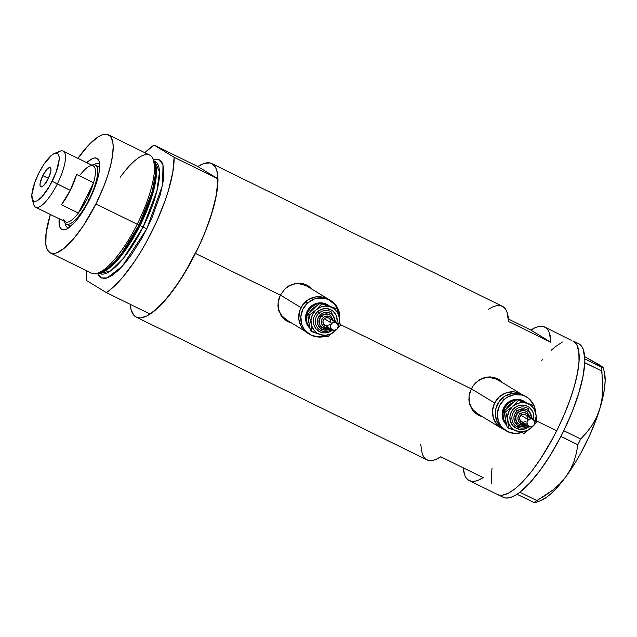 <?xml version="1.0" encoding="UTF-8"?>
<svg xmlns="http://www.w3.org/2000/svg" width="637" height="637" viewBox="0 0 637 637"><rect width="100%" height="100%" fill="white"/><g stroke="black" fill="none" stroke-linecap="round" stroke-linejoin="round"><path stroke-width="0.96" d="M471.316 388.785L494.623 403.006A19.747 18.871 -58.6 0 1 521.791 394.43L516.933 392.392L513.247 391.835L505.834 392.957L499.297 396.883L494.623 403.006L471.316 388.785M521.854 394.462L498.222 380.058A19.747 18.871 121.4 0 0 479.637 379.692L485.88 377.614L489.622 377.423L496.78 379.262L499.918 381.229M280.384 295.042L300.998 307.615L280.384 295.042M330.922 300.72A19.747 18.871 -58.6 0 1 339.617 319.145L339.64 314.694L337.403 307.528L332.61 301.89L328.031 299.294A19.747 18.871 -58.6 0 1 330.922 300.72L307.297 286.316A19.747 18.871 121.4 0 0 288.704 285.949L294.947 283.871L298.689 283.68L305.848 285.519L308.985 287.486M477.416 414.583A20.567 19.659 121.4 0 0 482.36 416.638L478.737 415.3M469.795 392.599L473.402 385.401L476.07 382.407L482.647 378.203L486.334 377.152L490.14 376.889L493.898 377.423L497.521 378.752L503.668 383.538L497.521 378.752L493.898 377.423L490.14 376.889L486.334 377.152L479.191 379.971L473.402 385.401L471.284 388.849L340.166 324.472L471.284 388.849L469.007 396.501L469.795 392.599M468.951 400.426L469.007 396.501L469.628 404.192L468.951 400.426M470.241 406L469.628 404.192L470.241 406M473.116 410.841L471.03 407.712L473.116 410.841L475.839 413.477L473.116 410.841M479.088 415.515L475.839 413.477L482.735 416.869L479.088 415.515M286.491 320.841A20.567 19.659 121.4 0 0 291.428 322.895L287.805 321.558M278.871 298.857L280.352 295.106L285.137 288.665L291.714 284.46L299.207 283.147L302.965 283.68L306.588 285.01L312.743 289.795L306.588 285.01L302.965 283.68L299.207 283.147L295.409 283.409L288.266 286.228L285.137 288.665L280.352 295.106L195.479 253.438L280.352 295.106L278.082 302.758L278.871 298.857M278.019 306.684L278.082 302.758L278.695 310.45L278.019 306.684M279.309 312.257L278.695 310.45L279.309 312.257M282.191 317.099L280.105 313.969L282.191 317.099L284.906 319.734L282.191 317.099M288.163 321.773L284.906 319.734L291.81 323.126L288.163 321.773M556.722 430.795A85.565 25.066 -63.8 0 0 572.95 340.891A85.565 25.066 116.2 0 1 573.539 341.217L576.995 345.246L578.842 352.054L579.017 361.386L577.512 372.884L574.375 386.102L569.741 400.53L563.777 415.627L556.722 430.795L536.744 420.993L556.722 430.795L552.86 438.232L540.431 459.07L531.823 471.077L523.351 481.039L515.333 488.563L508.079 493.372L501.868 495.267L499.233 495.092L496.94 494.177L499.233 495.092L501.868 495.267L508.079 493.372L515.333 488.563L523.351 481.039L531.823 471.077L540.431 459.07L548.839 445.47L556.722 430.795L563.777 415.627L569.741 400.53L574.375 386.102L577.512 372.884L579.017 361.386L578.842 352.054L576.995 345.246L573.539 341.217A85.565 25.066 116.2 0 1 557.232 429.776A85.565 25.066 116.2 0 1 497.529 494.503A85.565 25.066 -63.8 0 0 556.722 430.795M197.86 166.576A85.565 25.066 116.2 0 1 211.707 163.534A85.565 25.066 116.2 0 1 195.479 253.438A85.565 25.066 116.2 0 1 136.286 317.138A85.565 25.066 116.2 0 1 130.227 304.327L131.118 309.717L133.778 315.164L135.697 316.82L137.99 317.736L140.626 317.903L146.836 316.008L154.09 311.206L166.305 298.984L179.188 281.705L191.618 260.867L200.464 242.968L204.963 232.449L212.177 212.049L216.596 193.712L217.894 178.79L174.116 157.299A85.565 25.066 116.2 0 1 151.702 231.94A85.565 25.066 116.2 0 1 106.355 292.606L150.133 314.097A85.565 25.066 -63.8 0 0 195.479 253.438A85.565 25.066 -63.8 0 0 217.894 178.79L197.86 166.576L217.894 178.79L174.116 157.299L154.082 145.077L197.86 166.576L154.082 145.077L144.854 152.705A85.565 25.066 116.2 0 1 154.082 145.077L174.116 157.299L172.818 172.221L168.399 190.551L165.11 200.591L156.686 221.477L146.319 242.171L140.642 251.965L134.781 261.154L122.901 277.047L111.563 288.672L106.355 292.606L150.133 314.097L160.89 304.948L172.603 291.061L184.427 273.464L199.126 245.874L205.671 230.674L210.998 215.839L216.269 195.519L217.902 179.061L216.883 170.955L215.752 167.881L212.296 163.852L210.011 162.937L204.413 163.343L197.653 166.711M539.013 326.447L535.144 327.697L530.86 330.07L550.894 342.284L530.86 330.07L508.406 319.041L530.86 330.07A85.565 25.066 116.2 0 1 544.707 327.028A85.565 25.066 116.2 0 1 550.894 342.284L508.525 321.486A85.565 25.066 -63.8 0 0 502.338 306.23L211.707 163.534M136.286 317.138L426.925 459.834A85.565 25.066 -63.8 0 0 440.764 456.793L483.133 477.599A85.565 25.066 116.2 0 1 469.286 480.632A85.565 25.066 116.2 0 1 463.226 467.821L464.66 474.923M541.784 360.423L542.931 359.053L541.784 360.423M551.22 350.27L555.153 346.831L562.407 342.029L555.153 346.831L551.22 350.27M571.246 340.301L544.707 327.028M491.637 483.34L491.461 474.008L492.011 468.506L491.461 474.008L491.637 483.34M420.738 444.578L422.291 454.125L424.019 457.366L426.336 459.508L429.211 460.535L432.611 460.416L436.48 459.166L440.764 456.793L483.133 477.599L478.849 479.964L474.979 481.222L471.579 481.333L468.697 480.314L466.38 478.164M542.413 326.327L545.296 327.354L547.613 329.496L549.333 332.737L550.894 342.284L508.525 321.486L506.964 311.939L505.245 308.698L502.927 306.548L500.053 305.529L496.645 305.641L492.775 306.899L488.491 309.263M311.995 289.182A20.567 19.659 121.4 0 0 307.902 285.726M286.809 320.077L282.358 316.294L280.248 313.221L278.783 309.765L277.963 305.497A19.747 18.871 121.4 0 0 286.73 320.029L304.948 331.136M502.919 382.925A20.567 19.659 121.4 0 0 498.835 379.469M477.734 413.819L473.291 410.037L471.181 406.963L469.708 403.508L468.888 399.24A19.747 18.871 121.4 0 0 477.662 413.771L501.287 428.183A19.747 18.871 -58.6 0 1 494.623 403.006L492.528 410.387L493.333 417.92L496.916 424.441L499.591 427.013L504.178 429.601A19.747 18.871 -58.6 0 1 501.287 428.183M325.403 336.264A19.747 18.871 -58.6 0 1 316.438 336.774L322.704 336.877L325.403 336.264M496.94 494.177A85.565 25.066 116.2 0 0 497.529 494.503L503.182 497.274A85.565 25.066 -63.8 0 0 517.029 494.232A85.565 25.066 -63.8 0 0 518.008 493.571L518.916 492.927A85.565 25.066 -63.8 0 0 519.927 492.17A85.565 25.066 -63.8 0 0 560.879 436.504A85.565 25.066 -63.8 0 0 561.906 434.49L562.829 432.65A85.565 25.066 -63.8 0 0 563.825 430.62A85.565 25.066 -63.8 0 0 584.742 362.74A85.565 25.066 -63.8 0 0 584.79 361.386L584.798 360.192A85.565 25.066 -63.8 0 0 584.782 358.926A85.565 25.066 -63.8 0 0 579.184 343.988L578.571 343.654M560.879 436.504A85.565 25.066 -63.8 0 0 561.906 434.49L560.879 436.504L577.839 444.722L576.389 453.09L574.041 461.26L570.577 469.206L565.823 476.818L559.939 483.714L552.988 489.949L545.168 495.554L536.776 500.547L519.872 492.25L518.916 492.927A85.565 25.066 -63.8 0 0 519.927 492.17L529.809 482.942L540.343 470.058L550.901 454.269L560.879 436.504M584.742 362.74A85.565 25.066 -63.8 0 0 584.79 361.386L584.742 362.74L601.67 370.941L602.626 380.767L602.745 390.449L601.83 399.948L599.704 409.161L596.399 417.633L592.004 425.42L586.685 432.555L580.697 439.012L563.793 430.716L562.829 432.65A85.565 25.066 -63.8 0 0 563.825 430.62L572.145 411.844L578.643 393.578L582.919 376.881L584.742 362.74M502.593 496.948L505.475 497.975L508.875 497.855L512.745 496.605L517.029 494.232A85.565 25.066 -63.8 0 0 518.008 493.571L517.053 494.256L533.957 502.553L535.239 502.593M597.418 364.364L600.189 365.296L584.67 356.624L602.992 367.286L601.718 367.238L584.782 358.926L584.798 360.192A85.565 25.066 -63.8 0 0 584.782 358.926L583.229 349.379L581.509 346.138L579.184 343.988A85.565 25.066 -63.8 0 0 578.595 343.669L572.95 340.891M535.215 502.768L540.654 500.618A75.692 22.168 -63.8 0 0 565.823 476.818L559.939 483.714L552.988 489.949L533.957 502.553L517.053 494.256L519.872 492.25L536.776 500.547L533.957 502.553M602.379 367.39L600.189 365.296L602.992 367.286L601.718 367.238L602.745 390.449L601.83 399.948L599.704 409.161L596.829 417.768L589.567 435.612L580.729 453.273L575.896 461.658L565.823 476.818A75.692 22.168 -63.8 0 0 599.704 409.161L596.399 417.633L592.004 425.42L586.685 432.555L580.697 439.012L577.839 444.722L576.389 453.09L574.041 461.26L570.577 469.206L565.823 476.818L555.79 488.985L550.997 493.683L546.466 497.338L540.59 500.642M603.956 370.599L605.15 380.154L604.752 386.333L603.701 393.308L599.704 409.161A75.692 22.168 -63.8 0 0 604.163 371.267L603.024 367.35M601.67 370.941L584.774 362.644L584.814 358.942L601.718 367.238L601.67 370.941M577.839 444.722L560.934 436.425L563.793 430.716L580.697 439.012L577.839 444.722M65.046 222.99A35.377 10.359 -63.8 0 0 68.772 227.759A35.377 10.359 116.2 0 1 67.458 227.441A35.377 10.359 116.2 0 1 65.046 222.99M89.339 199.954A39.653 11.617 116.2 0 1 65.937 229.336A39.653 11.617 116.2 0 1 59.185 218.794L59.169 224.304L60.029 227.465L61.63 229.328L63.915 229.83L66.789 228.954L73.868 223.237L77.794 218.618L85.684 206.754L89.339 199.954L95.367 185.924L97.517 179.236L98.974 173.113L99.587 163.454L98.735 160.301L97.135 158.438L94.849 157.928L91.967 158.812L86.743 162.666A39.653 11.617 116.2 0 1 99.213 161.567A39.653 11.617 116.2 0 1 89.339 199.954M50.371 252.961L91.688 273.241A65.818 19.277 -63.8 0 0 137.21 224.24L139.009 225.06A63.748 18.672 -63.8 0 0 154.258 161.615L152.952 158.732A65.818 19.277 116.2 0 1 137.21 224.24A65.818 19.277 -63.8 0 0 149.695 155.086L108.386 134.805A65.818 19.277 116.2 0 1 95.9 203.959L137.21 224.24L95.9 203.959A65.818 19.277 116.2 0 1 50.371 252.961A65.818 19.277 116.2 0 1 50.371 214.47L46.127 232.967L45.84 244.377L47.265 249.616L49.917 252.714L53.707 253.55L55.984 253.104L64.066 248.398L73.462 238.994L83.375 225.705L95.9 203.959L103.743 186.45L107.836 175.032L110.846 164.346L112.638 154.799L113.147 146.749L112.924 143.389L111.499 138.149L110.32 136.318L107.08 134.343L102.78 134.662L97.572 137.25L88.527 145.156L77.929 158.342A65.818 19.277 116.2 0 1 108.386 134.805M120.21 177.269A65.818 19.277 116.2 0 1 152.952 158.732M98.17 273.09L109.293 267.166L121.221 254.091L139.009 225.06L140.068 225.546L122.949 253.582L111.451 266.385L100.566 272.588A62.53 18.314 116.2 0 0 140.068 225.546L146.741 228.922L122.312 266.226L107.143 277.963L101.235 277.931L97.572 273.297M153.382 159.696L157.92 159.306L161.161 161.28L162.339 163.104L163.765 168.343L163.478 179.761L160.325 194.54L152.171 217.249L146.741 228.922L143.094 227.027A62.53 18.314 -63.8 0 1 99.842 273.584L110.599 270.924L123.498 258.232L143.094 227.027A62.53 18.314 -63.8 0 0 154.95 161.328L153.891 160.811M154.95 161.328L159.457 171.998L156.885 191.036L143.094 227.027L140.068 225.546L152.784 193.537L156.312 175.589L154.616 162.515A62.53 18.314 116.2 0 1 140.068 225.546L139.009 225.06L152.132 191.88L155.619 173.391L153.541 160.309M86.321 280.391A85.565 25.066 116.2 0 1 86.839 270.86L86.321 280.391L106.355 292.606L86.321 280.391M153.342 159.704L159.354 159.823L163 164.76L162.594 185.096L146.741 228.922L140.681 240.205L130.904 255.461L124.303 263.957L117.933 270.709L112.024 275.479L106.825 278.066L104.548 278.504L100.757 277.676L99.284 276.402L97.588 273.345M137.21 224.24A65.818 19.277 116.2 0 1 96.561 273.584L99.643 272.851A63.748 18.672 -63.8 0 0 139.009 225.06L137.21 224.24M93.647 164.744A35.377 10.359 116.2 0 1 98.647 163.932A35.377 10.359 116.2 0 1 99.706 164.768A35.377 10.359 -63.8 0 0 93.647 164.744M56.868 153.167A31.261 9.157 116.2 0 1 63.222 151.12A31.261 9.157 116.2 0 1 57.29 183.966L52.178 181.322A26.658 7.811 116.2 0 1 32.161 198.959A26.658 7.811 116.2 0 1 38.793 173.16L34.74 182.588L31.85 194.787L32.479 199.811L33.554 201.069L35.091 201.403L37.026 200.814L41.779 196.976L49.726 185.893L56.239 171.894L59.13 159.696L59.074 156.79L58.493 154.672L57.418 153.413L55.889 153.079L53.954 153.668L51.693 155.165L43.873 164.354L38.793 173.16A26.658 7.811 116.2 0 1 54.527 153.406A26.658 7.811 116.2 0 1 52.178 181.322L70.285 190.344A31.261 9.157 -63.8 0 0 76.615 174.434L93.559 182.755A31.261 9.157 116.2 0 1 87.229 198.664L89.053 199.612A32.909 9.643 -63.8 0 0 91.951 165.15L91.871 165.182A32.909 9.643 116.2 0 1 95.295 165.031L99.531 167.117A32.909 9.643 116.2 0 1 99.698 167.205M80.373 174.713A31.261 9.157 116.2 0 1 89.976 165.931A31.261 9.157 116.2 0 1 93.559 182.755L78.391 213.053L61.447 204.732A31.261 9.157 -63.8 0 0 70.285 190.344L57.29 183.966A31.261 9.157 -63.8 0 0 60.037 151.232L54.527 153.406M42.806 175.605L48.428 178.36L42.806 175.605L46.979 169.323L48.882 167.778L50.275 167.682L50.936 169.036L50.769 171.64L48.173 178.878A10.694 3.129 116.2 0 1 40.776 186.84A10.694 3.129 116.2 0 1 42.806 175.605A10.694 3.129 116.2 0 1 50.204 167.642A10.694 3.129 116.2 0 1 48.173 178.878L44.001 185.16L42.09 186.697L40.704 186.8L40.035 185.447L40.203 182.843L42.806 175.605M95.295 165.031A32.909 9.643 116.2 0 1 89.053 199.612L87.229 198.664A31.261 9.157 116.2 0 1 78.391 213.053L87.229 198.664L93.559 182.755A31.261 9.157 -63.8 0 0 93.161 165.819L63.222 151.12M89.053 199.612L89.419 199.787L89.053 199.612A32.909 9.643 116.2 0 1 66.288 224.113A32.909 9.643 116.2 0 1 64.313 221.31L64.337 221.389A32.909 9.643 -63.8 0 0 89.053 199.612M32.161 198.959L33.809 204.66A31.261 9.157 -63.8 0 0 57.29 183.966A31.261 9.157 116.2 0 1 35.664 207.248L65.603 221.947A31.261 9.157 -63.8 0 0 78.391 213.053A31.261 9.157 116.2 0 1 63.748 219.359M35.664 207.248A31.261 9.157 116.2 0 1 33.403 200.966M78.391 213.053L61.447 204.732L70.285 190.344L76.615 174.434L93.559 182.755L78.391 213.053M527.301 411.924A7.405 7.079 121.4 0 0 518.47 412.585L519.903 414.042A5.757 5.502 -58.6 0 1 528.909 416.749M529.204 426.527A12.342 11.792 -58.6 0 1 512.546 425.301A12.342 11.792 -58.6 0 1 514.163 408.213L515.596 409.671A10.694 10.224 121.4 0 0 516.129 426.272A10.694 10.224 121.4 0 0 527.141 426.599M529.498 426.272L525.406 428.725L520.771 429.426L516.296 428.271L512.666 425.444L510.428 421.36L509.926 416.654L510.364 414.289L512.522 409.989L514.163 408.213L515.596 409.671A10.694 10.224 121.4 0 1 528.352 408.723A10.694 10.224 121.4 0 0 515.596 409.671L517.029 411.128A9.053 8.647 -58.6 0 1 526.735 409.679A9.053 8.647 -58.6 0 1 531.377 418.246L530.342 413.142L528.145 410.562L525.119 409.073L520.031 409.328L517.029 411.128L514.887 413.931L513.932 417.315L514.298 420.77L517.164 424.935L521.878 426.679L527.094 425.269A9.053 8.647 -58.6 0 1 515.492 423.191A9.053 8.647 -58.6 0 1 517.029 411.128L515.596 409.671A10.694 10.224 121.4 0 0 516.129 426.272M533.058 419.273L525.621 414.743A4.117 3.933 121.4 0 0 520.923 415.244L528.36 419.775A4.117 3.933 -58.6 0 1 533.058 419.273A4.117 3.933 -58.6 0 1 533.472 425.795A4.117 3.933 -58.6 0 1 528.774 426.296A4.117 3.933 -58.6 0 1 528.36 419.775L520.923 415.244L523.049 414.233L525.326 414.576L526.974 416.16L527.444 418.445M526.926 411.677L526.512 411.43A7.405 7.079 121.4 0 0 518.056 412.33L518.47 412.585A7.405 7.079 -58.6 0 1 526.926 411.677L530.287 417.585M526.273 402.711L521.313 400.275L518 399.837A14.81 14.157 -58.6 0 1 524.999 401.828L524.171 401.326A14.81 14.157 121.4 0 0 507.259 403.133L508.087 403.635A14.81 14.157 -58.6 0 1 516.591 399.893L512.992 400.697L508.087 403.635L507.259 403.133L509.576 401.421L514.911 399.495L520.485 399.773L524.227 401.366M524.999 401.828A14.81 14.157 -58.6 0 1 525.66 402.265M526.743 397.114L524.673 395.856A19.747 18.871 121.4 0 0 502.123 398.26L504.193 399.526A19.747 18.871 -58.6 0 1 526.743 397.114A19.747 18.871 -58.6 0 1 535.534 411.964L534.69 407.377L533.225 403.922L528.439 398.284L525.302 396.325L521.83 395.036L514.401 394.669L507.283 397.241L504.193 399.526L502.123 398.26A19.747 18.871 121.4 0 0 504.114 429.569L506.176 430.827A19.747 18.871 -58.6 0 1 504.193 399.526L499.519 405.642L497.417 413.031L498.222 420.555L499.695 424.011L501.805 427.085L507.617 431.615L514.768 433.455L521.385 432.603A19.747 18.871 -58.6 0 1 506.176 430.827M525.987 402.496L522.467 401.334M511.662 403.707L517.069 399.566L533.941 405.538L524.944 402.847L521.217 402.664L517.531 403.468L512.626 406.406L509.122 411L507.554 416.542L508.151 422.188L510.834 427.085L513.589 429.553L516.91 431.177L522.436 431.83L527.874 430.254L532.675 426.36A14.81 14.157 -58.6 0 1 531.027 428.08A14.81 14.157 -58.6 0 1 516.91 431.177A14.81 14.157 -58.6 0 1 507.705 420.348A14.81 14.157 -58.6 0 1 512.626 406.406A14.81 14.157 -58.6 0 1 526.743 403.309A14.81 14.157 -58.6 0 1 535.948 414.146L533.925 408.906L531.521 406.08L528.463 404.009L518.399 400.378L512.626 406.406L505.706 411.741L507.705 420.348L508.565 428.255L524.108 433.407L533.201 426.018L524.108 433.407L507.235 427.443L505.674 420.675M505.03 416.94L504.377 410.929L513.573 402.074L517.069 399.566L518.399 400.378L512.626 406.406L505.706 411.741L507.705 420.348L508.565 428.255L507.235 427.443L506.128 423.199L504.377 410.929L505.706 411.741L504.377 410.929L510.149 404.901M506.566 424.959L503.883 421.503L502.784 418.907L502.179 413.262L503.748 407.72L507.259 403.133A14.81 14.157 121.4 0 0 506.566 424.951M525.684 396.517L519.76 393.777L512.331 393.411L505.221 395.983L499.504 401.103L496.048 407.983L495.395 415.587L497.624 422.753L499.734 425.827L504.186 429.609M506.447 424.481A14.81 14.157 -58.6 0 1 508.087 403.635L504.576 408.229L503.007 413.771L503.612 419.417L506.447 424.481M505.356 419.528L504.592 413.843M505.842 409.233L509.106 404.845L513.47 402.226M534.897 422.721L536.147 416.033L533.941 405.538L517.069 399.566L533.941 405.538L535.948 414.146A14.81 14.157 -58.6 0 1 534.897 422.721M533.456 419.552A12.342 11.792 -58.6 0 0 528.097 406.613A12.342 11.792 -58.6 0 0 514.163 408.213L518.247 405.769L522.881 405.06L527.356 406.215L529.315 407.441L532.309 410.969L533.225 413.126L533.702 415.443L533.296 420.197M534.132 425.054L536.8 422.052L535.948 414.146L536.8 422.052L534.132 425.054M519.338 424.361L517.156 422.665L515.819 420.221L515.516 417.394L517.069 413.397L519.211 411.478L521.886 410.515L524.665 410.65L527.149 411.868M518.056 412.33A7.405 7.079 121.4 0 0 518.797 424.067L519.211 424.322A7.405 7.079 -58.6 0 1 518.47 412.585L518.056 412.33M525.947 424.576A7.405 7.079 -58.6 0 1 519.211 424.322L526.003 424.608M529.021 417.41L527.755 414.424L525.047 412.728L521.807 412.895L519.139 414.862L518.128 416.877L517.937 419.09L519.203 422.076L521.918 423.772L525.151 423.605M526.035 421.264L523.128 422.315L520.429 420.985L519.513 418.055L520.923 415.244A4.117 3.933 121.4 0 0 521.337 421.766L528.774 426.296M528.36 419.775L526.95 422.594L527.866 425.516L530.565 426.846L533.472 425.795L534.881 422.984L533.965 420.054L531.266 418.724L528.36 419.775M524.625 423.772A5.757 5.502 -58.6 0 1 519.903 414.042L518.47 412.585A7.405 7.079 121.4 0 0 518.837 424.075M330.722 315.411A7.405 7.079 121.4 0 0 321.884 316.063L323.325 317.521A5.757 5.502 -58.6 0 1 332.331 320.228M332.625 330.006A12.342 11.792 -58.6 0 1 315.968 328.78A12.342 11.792 -58.6 0 1 317.584 311.7L319.018 313.157A10.694 10.224 121.4 0 0 319.551 329.751A10.694 10.224 121.4 0 0 330.563 330.085M332.92 329.759L328.827 332.203L324.193 332.912L319.718 331.758L316.087 328.923L313.85 324.846L313.348 320.14L313.786 317.775L314.662 315.522L317.584 311.7L319.018 313.157A10.694 10.224 121.4 0 1 331.773 312.21A10.694 10.224 121.4 0 0 319.018 313.157L320.451 314.614A9.053 8.647 -58.6 0 1 330.157 313.157A9.053 8.647 -58.6 0 1 334.791 321.733L333.764 316.629L331.566 314.041L328.533 312.552L325.133 312.385L321.868 313.563L318.309 317.417L317.353 320.801L317.72 324.249L320.586 328.421L325.3 330.165L330.507 328.756A9.053 8.647 -58.6 0 1 318.914 326.677A9.053 8.647 -58.6 0 1 320.451 314.614L319.018 313.157A10.694 10.224 121.4 0 0 319.551 329.751M336.479 322.76L329.042 318.221A4.117 3.933 121.4 0 0 324.344 318.723L331.781 323.262A4.117 3.933 -58.6 0 1 336.479 322.76A4.117 3.933 -58.6 0 1 336.893 329.281A4.117 3.933 -58.6 0 1 332.195 329.783A4.117 3.933 -58.6 0 1 331.781 323.262L324.344 318.723L326.47 317.712L328.748 318.062L330.396 319.647L330.866 321.932M330.34 315.164L329.934 314.909A7.405 7.079 121.4 0 0 321.478 315.817L321.884 316.063A7.405 7.079 -58.6 0 1 330.34 315.164L333.708 321.072M329.687 306.198L324.735 303.761L321.422 303.323A14.81 14.157 -58.6 0 1 328.413 305.314L327.593 304.812A14.81 14.157 121.4 0 0 310.681 306.62L311.501 307.122A14.81 14.157 -58.6 0 1 320.013 303.379L316.414 304.183L311.501 307.122L310.681 306.62L312.998 304.908L318.333 302.981L323.907 303.252L327.649 304.844M328.413 305.314A14.81 14.157 -58.6 0 1 329.082 305.744M330.157 300.592L328.095 299.334A19.747 18.871 121.4 0 0 305.545 301.747L307.607 303.005A19.747 18.871 -58.6 0 1 330.157 300.592A19.747 18.871 -58.6 0 1 338.956 315.45L338.112 310.864L336.647 307.408L334.536 304.335L328.724 299.804L325.252 298.522L317.823 298.156L314.152 299.087L307.607 303.005L305.545 301.747A19.747 18.871 121.4 0 0 307.536 333.047L309.598 334.314A19.747 18.871 -58.6 0 1 307.607 303.005L302.933 309.128L300.839 316.509L301.643 324.042L303.108 327.498L305.227 330.571L311.031 335.102L318.189 336.941L324.806 336.089A19.747 18.871 -58.6 0 1 309.598 334.314M329.401 305.983L325.889 304.82M315.084 307.193L320.491 303.053L337.363 309.017L328.366 306.325L324.639 306.142L320.952 306.954L316.048 309.893L312.544 314.479L310.967 320.021L311.573 325.666L314.256 330.563L317.011 333.032L320.331 334.664L325.857 335.309L331.296 333.74L336.097 329.839A14.81 14.157 -58.6 0 1 334.449 331.566A14.81 14.157 -58.6 0 1 320.331 334.664A14.81 14.157 -58.6 0 1 311.127 323.827A14.81 14.157 -58.6 0 1 316.048 309.893A14.81 14.157 -58.6 0 1 330.165 306.795A14.81 14.157 -58.6 0 1 339.37 317.624L337.347 312.393L334.943 309.558L331.885 307.496L321.82 303.865L316.048 309.893L309.128 315.219L311.127 323.827L311.979 331.734L327.529 336.893L336.623 329.504L327.529 336.893L310.657 330.929L309.096 324.161M308.451 320.427L307.798 314.415L316.995 305.553L320.491 303.053L321.82 303.865L316.048 309.893L309.128 315.219L311.127 323.827L311.979 331.734L310.657 330.929L309.55 326.685L307.798 314.415L309.128 315.219L307.798 314.415L313.571 308.38M309.988 328.437L307.305 324.989L306.206 322.394L305.601 316.748L307.169 311.206L310.681 306.62A14.81 14.157 121.4 0 0 309.988 328.437M329.106 300.003L323.182 297.264L315.753 296.898L308.642 299.47L302.925 304.582L299.47 311.469L298.817 319.073L301.046 326.24L303.156 329.313L307.607 333.095M309.869 327.967A14.81 14.157 -58.6 0 1 311.501 307.122L307.997 311.708L306.429 317.25L307.026 322.895L309.869 327.967M308.778 323.007L308.013 317.33M309.263 312.711L312.528 308.324L316.892 305.712M338.319 326.2L339.569 319.519L337.363 309.017L320.491 303.053L337.363 309.017L339.37 317.624A14.81 14.157 -58.6 0 1 338.319 326.2M336.877 323.039A12.342 11.792 -58.6 0 0 331.519 310.1A12.342 11.792 -58.6 0 0 317.584 311.7L321.669 309.248L326.303 308.547L330.778 309.701L332.737 310.928L335.731 314.447L336.647 316.613L337.148 321.319L336.71 323.684M337.554 328.541L340.222 325.531L339.37 317.624L340.222 325.531L337.554 328.541M322.76 327.848L320.578 326.152L319.241 323.7L318.938 320.881L319.718 318.11L322.633 314.957L325.3 313.993L328.087 314.137L330.571 315.355M321.478 315.817A7.405 7.079 121.4 0 0 322.218 327.553L322.633 327.808A7.405 7.079 -58.6 0 1 321.884 316.063L321.478 315.817M329.369 328.063A7.405 7.079 -58.6 0 1 322.633 327.808L329.425 328.095M332.442 320.897L331.176 317.911L328.469 316.215L325.228 316.382L323.325 317.521L321.964 319.304L321.359 322.577L322.625 325.563L325.332 327.259L328.573 327.092M329.456 324.743L326.55 325.794L323.851 324.472L322.935 321.542L324.344 318.723A4.117 3.933 121.4 0 0 324.759 325.244L332.195 329.783M331.781 323.262L330.372 326.072L331.28 329.003L333.987 330.332L336.893 329.281L338.303 326.47L337.387 323.54L334.688 322.211L331.781 323.262M328.047 327.251A5.757 5.502 -58.6 0 1 323.325 317.521L321.884 316.063A7.405 7.079 121.4 0 0 322.258 327.561M497.529 494.503L469.286 480.632M99.842 273.584L98.775 273.058M70.699 226.278L66.288 224.113M528.097 425.89L516.671 426.631L528.216 425.954M527.81 408.365L532.5 418.931M331.519 329.369L320.093 330.109L331.63 329.44M331.232 311.851L335.914 322.418"/></g></svg>
